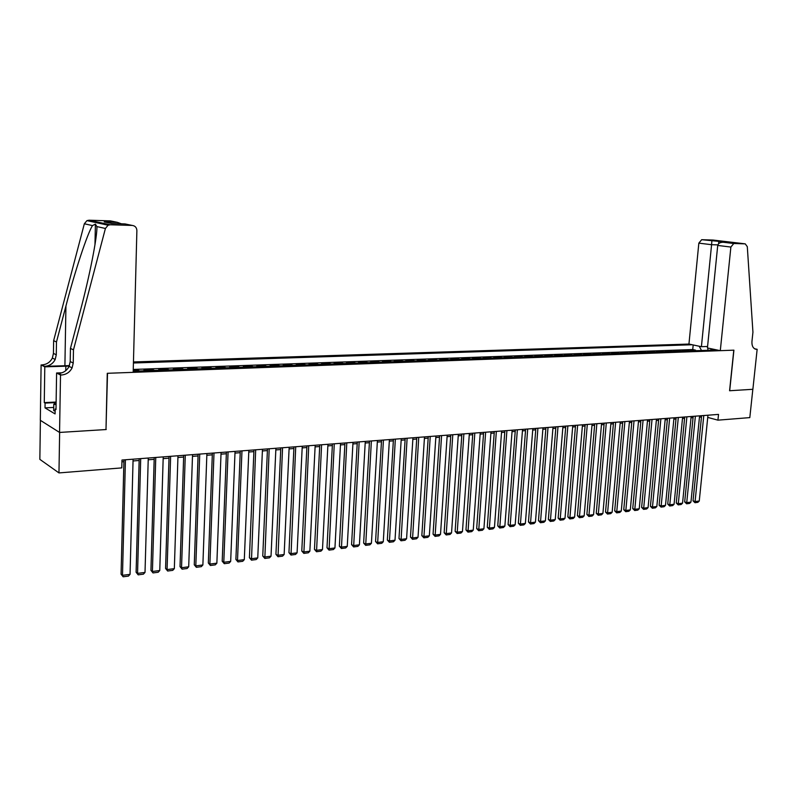 <?xml version="1.0" encoding="UTF-8"?>
<svg xmlns="http://www.w3.org/2000/svg" width="797" height="797" viewBox="0 0 797 797"><rect width="100%" height="100%" fill="white"/><g stroke="black" fill="none" stroke-linecap="round" stroke-linejoin="round"><path stroke-width="1.2" d="M707.577 346.486L701.41 346.695L688.947 344.065L133.448 361.948M40.398 420.348L39.85 459.361L58.968 472.92L121.792 467.889L121.981 460.038L718.525 414.4L717.928 420.158L749.808 417.608L752.836 389.295L729.574 390.749L733.788 350.172L107.515 373.295L105.991 429.404M692.932 350.829L690.521 350.311L695.522 350.132L695.452 350.74M689.584 350.949L687.163 350.431L687.104 351.039M687.163 350.431L682.112 350.61L684.523 351.138M676.025 351.447L673.624 350.919L678.725 350.73L678.665 351.347M667.448 351.756L665.047 351.228L670.197 351.039L670.138 351.656M658.77 352.075L656.369 351.537L661.59 351.347L661.53 351.975M650.003 352.394L647.612 351.856L652.882 351.666L652.823 352.294M641.147 352.712L638.766 352.174L644.086 351.985L644.026 352.613M632.19 353.041L629.819 352.493L635.199 352.304L635.139 352.932M623.144 353.37L620.773 352.822L626.213 352.623L626.153 353.26M613.999 353.699L611.638 353.151L617.127 352.951L617.077 353.589M604.754 354.037L602.402 353.479L607.952 353.28L607.902 353.928M595.409 354.376L593.068 353.818L598.677 353.619L598.627 354.267M585.964 354.725L583.623 354.157L589.302 353.958L589.242 354.605M576.42 355.073L574.089 354.506L579.827 354.296L579.768 354.944M566.757 355.422L564.435 354.854L570.244 354.645L570.184 355.293M556.993 355.781L554.682 355.203L560.55 354.994L560.5 355.651M547.131 356.139L544.829 355.552L550.757 355.342L550.697 356.01M537.148 356.498L534.857 355.92L540.844 355.701L540.794 356.369M527.046 356.867L524.765 356.279L530.832 356.06L530.782 356.727M516.845 357.235L514.573 356.648L520.7 356.428L520.65 357.096M506.513 357.614L504.252 357.016L510.459 356.797L510.409 357.474M496.073 357.992L493.821 357.395L500.098 357.166L500.048 357.853M485.503 358.381L483.271 357.773L489.617 357.544L489.567 358.232M474.823 358.77L472.591 358.162L479.017 357.923L478.967 358.62M464.003 359.158L461.792 358.55L468.287 358.311L468.238 359.009M453.065 359.557L450.873 358.939L457.438 358.7L457.388 359.407M441.996 359.965L439.814 359.337L446.459 359.098L446.42 359.806M430.798 360.374L428.627 359.746L435.351 359.497L435.311 360.204M419.461 360.782L417.309 360.154L424.114 359.905L424.074 360.613M407.994 361.2L405.852 360.563L412.746 360.314L412.697 361.031M396.388 361.619L394.266 360.981L401.23 360.732L401.19 361.449M384.632 362.047L382.53 361.4L389.584 361.151L389.544 361.868M372.737 362.486L370.645 361.828L377.798 361.579L377.748 362.306M360.702 362.924L358.63 362.266L365.853 362.007L365.813 362.735M348.508 363.362L346.456 362.705L353.778 362.436L353.738 363.173M336.165 363.811L334.132 363.143L341.544 362.884L341.505 363.621M323.672 364.269L321.649 363.601L329.161 363.322L329.121 364.07M311.019 364.727L309.017 364.05L316.618 363.781L316.578 364.528M298.198 365.195L296.225 364.508L303.916 364.239L303.876 364.986M285.216 365.674L283.264 364.976L291.054 364.697L291.025 365.454M272.076 366.152L270.133 365.454L278.033 365.165L277.994 365.933M258.756 366.63L256.843 365.933L264.833 365.644L264.803 366.411M245.257 367.128L243.374 366.421L251.473 366.122L251.444 366.899M231.588 367.626L229.725 366.909L237.934 366.61L237.905 367.387M217.74 368.124L215.907 367.407L224.216 367.108L224.186 367.895M203.713 368.632L201.89 367.915L210.318 367.606L210.288 368.393M189.487 369.15L187.703 368.423L196.241 368.114L196.211 368.911M175.071 369.678L173.318 368.941L181.965 368.632L181.945 369.429M160.466 370.207L158.733 369.469L167.5 369.15L167.48 369.957M145.652 370.754L143.948 369.997L152.845 369.678L152.825 370.485M133.229 370.386L137.981 370.216L137.961 371.033M133.209 371.203L716.911 349.953M692.175 344.752L133.428 362.994M695.522 350.132L692.732 349.534L133.258 369.449M137.981 370.216L139.674 370.964M152.845 369.678L154.568 370.426M167.5 369.15L169.253 369.888M181.965 368.632L183.748 369.36M196.241 368.114L198.045 368.842M210.318 367.606L212.151 368.334M224.216 367.108L226.079 367.825M237.934 366.61L239.817 367.327M251.473 366.122L253.376 366.829M264.833 365.644L266.766 366.341M278.033 365.165L279.976 365.863M291.054 364.697L293.027 365.385M303.916 364.239L305.909 364.916M316.618 363.781L318.631 364.458M329.161 363.322L331.183 364M341.544 362.884L343.587 363.542M353.778 362.436L355.841 363.103M365.853 362.007L367.945 362.655M377.798 361.579L379.9 362.227M389.584 361.151L391.706 361.798M401.23 360.732L403.372 361.37M412.746 360.314L414.898 360.951M424.114 359.905L426.285 360.533M435.351 359.497L437.533 360.124M446.459 359.098L448.651 359.716M457.438 358.7L459.65 359.317M468.287 358.311L470.509 358.929M479.017 357.923L481.249 358.53M489.617 357.544L491.859 358.152M500.098 357.166L502.349 357.763M510.459 356.797L512.72 357.385M520.7 356.428L522.981 357.016M530.832 356.06L533.123 356.648M540.844 355.701L543.146 356.279M550.757 355.342L553.058 355.92M560.55 354.994L562.871 355.562M570.244 354.645L572.565 355.213M579.827 354.296L582.159 354.864M589.302 353.958L591.643 354.516M598.677 353.619L601.028 354.177M607.952 353.28L610.313 353.838M617.127 352.951L619.498 353.499M626.213 352.623L628.584 353.171M635.199 352.304L637.58 352.842M644.086 351.985L646.467 352.523M652.882 351.666L655.273 352.204M661.59 351.347L663.981 351.885M670.197 351.039L672.608 351.567M678.725 350.73L681.136 351.258M106.23 429.533L59.636 432.432L58.968 472.92M707.736 417.409L717.928 420.158M121.941 461.822L123.904 461.672M133.039 460.965L139.146 460.487M148.212 459.789L154.18 459.331M163.166 458.634L169.014 458.175M177.92 457.488L183.639 457.05M192.475 456.362L198.064 455.934M206.831 455.256L212.311 454.828M220.998 454.16L226.358 453.742M234.976 453.085L240.216 452.676M248.774 452.009L253.894 451.62M262.382 450.963L267.403 450.574M275.822 449.926L280.733 449.538M289.082 448.9L293.884 448.522M302.173 447.884L306.875 447.525M315.104 446.888L319.697 446.529M327.866 445.902L332.359 445.553M340.458 444.925L344.862 444.587M352.902 443.959L357.205 443.63M365.195 443.012L369.4 442.684M377.33 442.076L381.444 441.757M389.315 441.149L393.339 440.831M401.15 440.233L405.095 439.924M412.846 439.326L416.701 439.027M424.402 438.43L428.178 438.141M435.82 437.553L439.516 437.264M447.097 436.676L450.713 436.397M458.245 435.82L461.782 435.541M469.254 434.963L472.711 434.704M480.143 434.126L483.52 433.867M490.902 433.289L494.21 433.04M501.532 432.472L504.77 432.223M512.043 431.655L515.211 431.416M522.433 430.858L525.532 430.619M532.705 430.061L535.733 429.822M542.867 429.274L545.825 429.045M552.909 428.497L555.798 428.278M562.831 427.73L565.661 427.511M572.654 426.973L575.424 426.754M582.368 426.226L585.068 426.016M591.972 425.478L594.612 425.279M601.466 424.741L604.046 424.542M610.861 424.014L613.391 423.825M620.156 423.297L622.626 423.107M629.341 422.589L631.762 422.4M638.437 421.882L640.798 421.703M647.433 421.195L649.744 421.015M656.339 420.497L658.591 420.328M665.146 419.82L667.348 419.65M673.863 419.142L676.005 418.983M682.491 418.485L684.583 418.315M691.019 417.817L693.071 417.658M699.467 417.17L701.47 417.01M711.721 348.867L710.396 350.192M701.539 350.521L699.198 346.227M692.732 349.534L693.181 344.962M707.806 350.291L707.965 348.07M707.965 415.207L699.258 501.014L695.114 501.552L693.031 500.835L694.964 502.718L703.791 415.526M701.599 415.695L693.031 500.835M699.258 501.014L697.863 502.339L694.964 502.718M55.123 410.943L53.668 410.684L53.778 404.268L56.119 402.276M56.079 404.677L53.778 404.268M720.299 350.67L730.879 247.05L717.728 245.446L707.427 347.96L720.299 350.67L733.907 350.162L729.693 390.739L752.876 389.295L757.15 349.305L754.649 348.797M688.947 344.065L698.839 243.145L701.689 239.698L713.056 240.056L745.225 243.852L747.297 246.652L752.936 332.2L751.95 341.455C751.72 345.679 752.976 348.269 755.705 349.225L757.15 349.305M701.689 239.698L730.152 242.467L723.228 242.248L733.778 243.503L745.175 243.852L713.006 240.056M701.41 346.695L711.582 244.699L698.839 243.145M733.778 243.503L730.879 247.05M711.87 240.903L711.582 244.699L717.848 244.878M718.774 241.122L718.635 243.673M730.152 242.467L729.494 242.447M723.228 242.248L723.148 242.248C720.06 242.278 718.256 243.344 717.728 245.446M73.473 349.833L70.445 348.428L80.168 311.497C89.623 276.101 97.493 236.061 96.885 226.577L95.401 224.116L92.482 225.591C87.262 233.85 74.838 271.558 65.932 306.008L56.477 341.983L56.268 354.795L55.182 359.467C52.981 363.681 49.514 365.972 44.781 366.341L41.105 364.916L40.318 420.298L59.556 432.442L105.991 429.553L107.276 373.305L133.179 372.348L136.885 230.562C136.676 227.534 135.131 225.82 132.232 225.431L110.245 224.774L108.103 225.212L105.413 228.47L73.473 349.833L73.234 363.043L72.109 367.865C69.837 372.229 66.281 374.6 61.429 374.998L60.512 375.028L59.556 432.442M56.477 341.983L53.638 340.668L53.439 353.41L52.353 358.062C50.161 362.256 46.704 364.528 41.992 364.887M61.429 374.998L58.46 373.454C63.292 373.066 66.838 370.705 69.09 366.371L70.216 361.569L70.445 348.428M132.232 225.431L125.009 223.927L111.809 223.529L104.218 221.915L117.289 222.323L110.424 220.889L89.035 220.211L110.245 224.774M92.482 225.591L84.343 223.768L53.638 340.668M60.512 375.028L56.597 372.986L55.999 409.568L55.152 409.06L56.009 409.02M53.728 407.436L45.021 407.885L55.073 413.922L55.152 409.06M45.021 407.885L45.09 403.103L44.273 402.624L44.791 366.839L41.105 364.916M69.219 366.082L44.791 366.839M56.597 372.986L61.947 372.797M69.409 365.614L44.781 366.341M84.343 223.768L86.953 220.63L89.035 220.211M44.273 402.624L56.129 402.047M55.76 402.585L45.09 403.103M125.009 223.927L125.976 224.126M104.218 221.915L106.409 222.383M117.289 222.323L121.443 223.818M699.597 415.845L690.949 502.09L686.755 502.628L684.683 501.911L686.615 503.804L695.382 416.173M693.201 416.343L684.683 501.911M690.949 502.09L689.544 503.425L686.615 503.804M691.148 416.492L682.551 503.166L678.317 503.714L676.254 502.987L678.187 504.89L686.894 416.821M684.713 416.99L676.254 502.987M682.551 503.166L681.146 504.511L678.187 504.89M682.621 417.15L674.063 504.262L669.789 504.81L667.727 504.083L669.669 505.995L678.317 417.479M676.135 417.648L667.727 504.083M674.063 504.262L672.658 505.607L669.669 505.995M673.993 417.807L665.495 505.368L661.171 505.926L659.119 505.188L661.062 507.111L669.649 418.136M667.478 418.305L659.119 505.188M665.495 505.368L664.08 506.723L661.062 507.111M665.276 418.475L656.838 506.484L652.474 507.041L650.422 506.304L652.364 508.237L660.882 418.814M658.721 418.973L650.422 506.304M656.838 506.484L655.423 507.838L652.364 508.237M656.469 419.152L648.081 507.609L643.677 508.177L641.625 507.43L643.577 509.373L652.026 419.491M649.864 419.65L641.625 507.43M648.081 507.609L646.666 508.974L643.577 509.373M647.562 419.83L639.244 508.755L634.781 509.323L632.738 508.566L634.701 510.528L643.079 420.178M640.927 420.338L632.738 508.566M639.244 508.755L637.819 510.12L634.701 510.528M638.566 420.517L630.307 509.901L625.794 510.478L623.762 509.721L625.725 511.684L634.033 420.866M631.882 421.025L623.762 509.721M630.307 509.901L628.873 511.276L625.725 511.684M629.471 421.214L621.271 511.066L616.719 511.654L614.686 510.877L616.659 512.86L624.888 421.563M622.746 421.733L614.686 510.877M621.271 511.066L619.837 512.451L616.659 512.86M620.275 421.922L612.146 512.242L607.543 512.83L605.521 512.063L607.483 514.055L615.643 422.271M613.511 422.44L605.521 512.063M612.146 512.242L610.711 513.637L607.483 514.055M610.98 422.629L602.911 513.427L598.268 514.025L596.246 513.248L598.218 515.251L606.298 422.988M604.176 423.147L596.246 513.248M602.911 513.427L601.476 514.832L598.218 515.251M601.586 423.346L593.586 514.633L588.883 515.241L586.881 514.444L588.853 516.466L596.853 423.715M594.731 423.874L586.881 514.444M593.586 514.633L592.141 516.038L588.853 516.466M592.091 424.074L584.161 515.848L579.409 516.456L577.407 515.659L579.389 517.691L587.299 424.442M585.187 424.602L577.407 515.659M584.161 515.848L582.717 517.263L579.389 517.691M582.487 424.811L574.627 517.074L569.825 517.691L567.833 516.894L569.815 518.927L577.646 425.18M575.544 425.339L567.833 516.894M574.627 517.074L573.173 518.498L569.815 518.927M572.774 425.548L564.993 518.319L560.132 518.947L558.149 518.13L560.132 520.182L567.872 425.927M565.78 426.086L558.149 518.13M564.993 518.319L563.539 519.744L560.132 520.182M562.951 426.305L555.25 519.574L550.338 520.202L548.356 519.385L550.348 521.447L558 426.684M555.917 426.843L548.356 519.385M555.25 519.574L553.785 521.009L550.348 521.447M553.018 427.062L545.397 520.839L540.436 521.477L538.463 520.66L540.456 522.732L548.017 427.451M545.935 427.61L538.463 520.66M545.397 520.839L543.933 522.284L540.456 522.732M542.976 427.83L535.435 522.125L530.413 522.772L528.451 521.935L530.453 524.028L537.915 428.218M535.853 428.378L528.451 521.935M535.435 522.125L533.97 523.569L530.453 524.028M532.824 428.607L525.362 523.42L520.282 524.077L518.329 523.24L520.331 525.343L527.704 429.005M525.641 429.155L518.329 523.24M525.362 523.42L523.888 524.884L520.331 525.343M522.553 429.394L515.171 524.735L510.04 525.392L508.097 524.546L510.1 526.668L517.363 429.792M515.32 429.952L508.097 524.546M515.171 524.735L513.696 526.199L510.1 526.668M512.152 430.191L504.87 526.06L499.679 526.727L497.746 525.881L499.749 528.003L506.912 430.589M504.88 430.749L497.746 525.881M504.87 526.06L503.385 527.534L499.749 528.003M501.642 430.998L494.449 527.405L489.199 528.082L487.266 527.216L489.288 529.357L496.342 431.396M494.319 431.556L487.266 527.216M494.449 527.405L492.964 528.889L489.288 529.357M491.012 431.805L483.909 528.76L478.589 529.447L476.676 528.58L478.698 530.732L485.642 432.223M483.63 432.373L476.676 528.58M483.909 528.76L482.414 530.254L478.698 530.732M480.252 432.632L473.249 530.135L467.869 530.832L465.966 529.955L467.988 532.117L474.823 433.05M472.82 433.199L465.966 529.955M473.249 530.135L471.744 531.629L467.988 532.117M469.363 433.468L462.459 531.529L457.02 532.227L455.127 531.34L457.149 533.522L463.874 433.887M461.881 434.036L455.127 531.34M462.459 531.529L460.955 533.034L457.149 533.522M458.345 434.305L451.54 532.934L446.041 533.641L444.158 532.745L446.19 534.946L452.786 434.734M450.813 434.883L444.158 532.745M451.54 532.934L450.036 534.448L446.19 534.946M447.197 435.162L440.502 534.359L434.933 535.076L433.06 534.169L435.092 536.381L441.578 435.59M439.615 435.74L433.06 534.169M440.502 534.359L438.998 535.873L435.092 536.381M435.919 436.019L429.334 535.793L423.695 536.52L421.832 535.614L423.874 537.836L430.231 436.457M428.278 436.607L421.832 535.614M429.334 535.793L427.82 537.327L423.874 537.836M424.502 436.895L418.026 537.248L412.318 537.985L410.475 537.068L412.517 539.31L418.744 437.334M416.801 437.483L410.475 537.068M418.026 537.248L416.502 538.792L412.517 539.31M412.946 437.782L406.58 538.722L400.811 539.469L398.978 538.543L401.021 540.794L407.118 438.23M405.195 438.37L398.978 538.543M406.58 538.722L405.055 540.276L401.021 540.794M401.25 438.679L395.003 540.217L389.155 540.974L387.342 540.037L389.384 542.299L395.342 439.127M393.439 439.277L387.342 540.037M395.003 540.217L393.479 541.771L389.384 542.299M389.404 439.585L383.277 541.731L377.37 542.488L375.566 541.542L377.609 543.823L383.427 440.044M381.544 440.183L375.566 541.542M383.277 541.731L381.753 543.295L377.609 543.823M377.419 440.502L371.422 543.255L365.434 544.022L363.641 543.076L365.693 545.367L371.372 440.96M369.489 441.11L363.641 543.076M371.422 543.255L369.878 544.829L365.693 545.367M365.285 441.428L359.407 544.799L353.35 545.586L351.577 544.62L353.629 546.931L359.158 441.897M357.295 442.036L351.577 544.62M359.407 544.799L357.873 546.383L353.629 546.931M352.991 442.365L347.253 546.363L341.116 547.16L339.363 546.184L341.415 548.515L346.795 442.843M344.952 442.983L339.363 546.184M347.253 546.363L345.709 547.957L341.415 548.515M340.548 443.321L334.939 547.957L328.733 548.754L326.989 547.778L329.051 550.119L334.272 443.799M332.439 443.939L326.989 547.778M334.939 547.957L333.395 549.551L329.051 550.119M327.946 444.288L322.476 549.561L316.19 550.368L314.466 549.382L316.529 551.743L321.589 444.776M319.776 444.905L314.466 549.382M322.476 549.561L320.922 551.165L316.529 551.743M315.184 445.264L309.864 551.185L303.488 552.002L301.784 551.006L303.846 553.387L308.738 445.752M306.955 445.892L301.784 551.006M309.864 551.185L308.3 552.809L303.846 553.387M302.252 446.25L297.082 552.829L290.626 553.666L288.942 552.65L291.005 555.051L295.727 446.748M293.963 446.888L288.942 552.65M297.082 552.829L295.518 554.463L291.005 555.051M289.162 447.256L284.14 554.503L277.605 555.34L275.931 554.323L278.004 556.734L282.556 447.755M280.803 447.894L275.931 554.323M284.14 554.503L282.566 556.137L278.004 556.734M275.901 448.263L271.03 556.186L264.415 557.043L262.761 556.007L264.823 558.438L269.197 448.781M267.473 448.91L262.761 556.007M271.03 556.186L269.456 557.84L264.823 558.438M262.462 449.299L257.75 557.9L251.045 558.767L249.411 557.721L251.483 560.161L255.678 449.817M253.964 449.946L249.411 557.721M257.75 557.9L256.176 559.554L251.483 560.161M248.843 450.335L244.3 559.633L237.506 560.51L235.892 559.454L237.964 561.915L237.506 560.51L241.969 450.863M240.286 450.992L235.892 559.454M244.3 559.633L242.716 561.297L237.964 561.915M235.045 451.391L230.672 561.387L223.788 562.274L222.204 561.208L224.276 563.688L223.788 562.274L228.081 451.929M226.418 452.048L222.204 561.208M230.672 561.387L229.088 563.071L224.276 563.688M221.068 452.467L216.864 563.17L209.89 564.067L208.326 562.991L210.398 565.491L209.89 564.067L214.004 453.005M212.371 453.124L208.326 562.991M216.864 563.17L215.28 564.854L210.398 565.491M206.901 453.543L202.876 564.973L195.813 565.88L194.269 564.794L196.341 567.305L195.813 565.88L199.738 454.091M198.124 454.22L194.269 564.794M202.876 564.973L201.282 566.667L196.341 567.305M192.535 454.649L188.7 566.797L181.537 567.713L180.022 566.617L182.095 569.158L181.537 567.713L185.283 455.197M183.699 455.326L180.022 566.617M188.7 566.797L187.106 568.51L182.095 569.158M177.98 455.754L174.334 568.65L167.071 569.576L165.577 568.47L167.659 571.021L167.071 569.576L170.628 456.322M169.064 456.442L165.577 568.47M174.334 568.65L172.73 570.363L167.659 571.021M163.216 456.89L159.769 570.522L152.416 571.469L150.942 570.343L153.024 572.923L152.416 571.469L155.764 457.458M154.229 457.578L150.942 570.343M159.769 570.522L158.165 572.256L153.024 572.923M148.262 458.036L145.014 572.425L137.552 573.382L136.108 572.246L138.19 574.846L137.552 573.382L140.7 458.614M139.196 458.723L136.108 572.246M145.014 572.425L143.4 574.169L138.19 574.846M133.089 459.192L130.05 574.348L122.489 575.324L121.074 574.179L123.146 576.789L122.489 575.324L125.428 459.779M123.953 459.889L121.074 574.179M130.05 574.348L128.437 576.101L123.146 576.789M754.968 348.966L756.712 349.325M56.268 354.795L53.439 353.41M70.216 361.569L73.234 363.043M105.413 228.47L96.885 226.577M65.932 306.008L64.906 365.674M65.762 370.645L65.842 366.142M723.148 242.248L730.082 242.457M95.401 224.116L94.973 244.709M69.09 366.371L72.109 367.865M55.182 359.467L52.353 358.062M108.103 225.212L86.953 220.63M111.859 223.519L125.059 223.927"/></g></svg>

